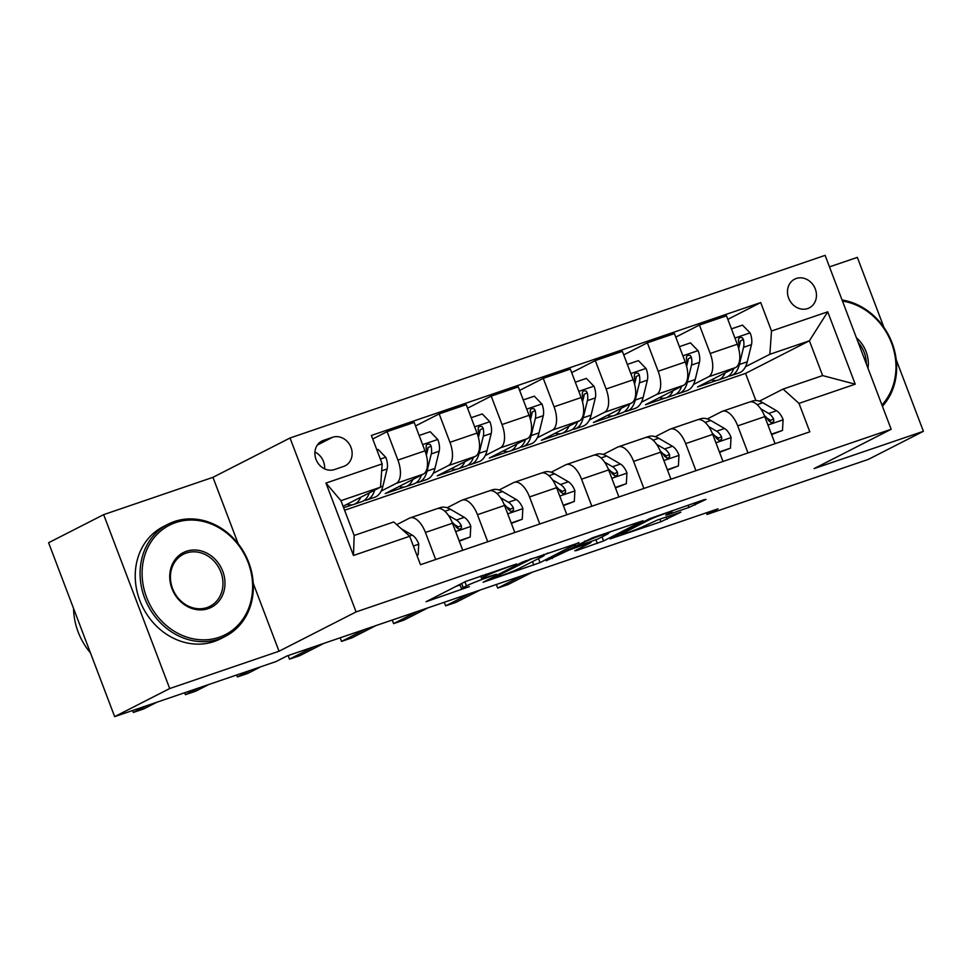 <?xml version="1.0" encoding="UTF-8"?>
<svg xmlns="http://www.w3.org/2000/svg" width="972" height="972" viewBox="0 0 972 972"><rect width="100%" height="100%" fill="white"/><g stroke="black" fill="none" stroke-linecap="round" stroke-linejoin="round"><path stroke-width="1.46" d="M516.557 563.979L465.527 581.499L426.088 601.717L469.379 586.614A15.819 0.972 159.2 0 1 461.506 588.704A15.819 0.972 159.2 0 1 463.219 587.55L466.463 585.897A15.819 0.972 159.2 0 1 486.462 577.903L496.449 574.233L489.487 576.36A15.819 0.972 159.2 0 1 481.614 578.449A15.819 0.972 159.2 0 1 483.315 577.295L486.559 575.631A15.819 0.972 159.2 0 1 506.558 567.648L516.557 563.979M796.25 278.49A16.123 14.045 63 0 0 794.646 279.171A16.123 14.045 63 0 0 789.021 298.999A16.123 14.045 63 0 0 807.683 308.561A16.123 14.045 63 0 0 809.299 307.881A16.123 14.045 63 0 0 814.913 288.052A16.123 14.045 63 0 0 796.25 278.49M688.905 507.469L706.061 499.401L704.141 499.693L649.661 518.659L610.222 538.865L660.911 521.757L680.874 512.171L657.777 519.862L644.983 525.694A13.231 0.802 159.2 0 1 631.217 531.344A13.231 0.802 159.2 0 1 621.691 534.126A13.231 0.802 159.2 0 1 623.125 533.166L648.737 520.093A13.231 0.802 159.2 0 1 662.503 514.443A13.231 0.802 159.2 0 1 672.029 511.661A13.231 0.802 159.2 0 1 670.607 512.633L665.796 515.172L668.262 514.516L688.905 507.469L688.03 505.185M814.099 468.601L923.4 431.301L868.348 459.392L706.996 514.467L718.004 508.842L287.032 655.942L276.024 661.567L114.66 716.631L169.711 688.541L279.025 651.24L356.092 611.91L891.166 429.272L814.099 468.601M578.947 542.789L522.547 562.035L483.108 582.252L540.043 562.642L578.85 542.51M592.349 537.844L643.039 520.737L603.6 540.942L576.712 550.492L574.78 550.784L590.563 542.728L588.643 543.02L568.693 550.201L546.179 560.783L592.349 537.844M334.477 469.549L343.638 466.426A15.613 13.608 63 0 0 345.194 465.758A15.613 13.608 63 0 0 350.637 446.549A15.613 13.608 63 0 0 332.57 437.279L323.409 440.413A15.613 13.608 63 0 0 321.841 441.069A15.613 13.608 63 0 0 316.398 460.291A15.613 13.608 63 0 0 334.477 469.549M356.092 611.91L290.033 437.995L825.107 255.369L891.166 429.272M409.686 536.277L353.468 555.462L325.972 483.072L382.178 463.887L380.514 487.179L340.953 500.689L354.173 535.463L393.733 521.964L409.686 536.277L420.487 564.708L809.822 431.823L799.008 403.38L783.067 389.079L822.628 375.581L809.409 340.795L769.848 354.294L745.5 366.723M727.821 319.351L760.712 302.559L371.377 435.456L382.178 463.887M760.712 302.559L771.513 331.002L827.731 311.818L855.226 384.195L799.008 403.38M238.201 543.773L212.953 477.325L103.652 514.638L169.711 688.541M103.652 514.638L48.6 542.728L114.66 716.631M923.4 431.301L896.22 359.737M883.973 327.503L857.34 257.386L829.481 266.887M212.953 477.325L290.033 437.995M706.365 512.815L706.996 514.467M380.514 487.179L343.08 506.278M755.864 400.537L745.548 373.382L344.586 510.239M745.548 373.382L809.409 340.795L827.731 311.818M675.771 337.114L699.415 325.049L726.485 315.815L737.286 344.246A20.145 9.817 71.2 0 1 735.622 367.538L697.519 386.978L716.862 380.38M699.415 325.049L710.216 353.48A20.145 9.817 71.2 0 1 708.552 376.784L693.449 384.487M623.72 354.877L647.364 342.812L674.434 333.578L685.236 362.009A20.145 9.817 71.2 0 1 683.571 385.313L645.469 404.753L664.812 398.143M647.364 342.812L658.166 371.255A20.145 9.817 71.2 0 1 656.501 394.547L641.399 402.25M571.67 372.641L595.314 360.576L622.384 351.342L633.185 379.773A20.145 9.817 71.2 0 1 631.521 403.076L593.418 422.516L612.761 415.919M595.314 360.576L606.115 389.019A20.145 9.817 71.2 0 1 604.45 412.31L589.348 420.013M519.631 390.404L543.263 378.339L570.333 369.105L581.135 397.548A20.145 9.817 71.2 0 1 579.47 420.84L541.368 440.28L560.71 433.682M543.263 378.339L554.064 406.782A20.145 9.817 71.2 0 1 552.4 430.074L537.297 437.789M467.581 408.179L491.212 396.114L518.283 386.868L529.084 415.311A20.145 9.817 71.2 0 1 527.419 438.603L489.317 458.043L508.66 451.445M491.212 396.114L502.014 424.545A20.145 9.817 71.2 0 1 500.349 447.849L485.259 455.552M415.53 425.943L439.162 413.878L466.232 404.644L477.033 433.075A20.145 9.817 71.2 0 1 475.369 456.366L437.266 475.806L456.609 469.209M439.162 413.878L449.963 442.309A20.145 9.817 71.2 0 1 448.299 465.612L433.208 473.315M372.726 438.992L387.111 431.641L414.181 422.407L424.983 450.838A20.145 9.817 71.2 0 1 423.318 474.142L385.228 493.582L404.559 486.972M387.111 431.641L397.913 460.084A20.145 9.817 71.2 0 1 396.248 483.376L381.158 491.079M343.651 507.761L352.508 504.747M396.734 524.661L409.467 518.161A20.145 9.817 71.2 0 1 410.099 517.894A20.145 9.817 71.2 0 1 425.42 532.462L435.687 559.52M447.071 507.761L461.518 500.398A20.145 9.817 71.2 0 1 462.15 500.118A20.145 9.817 71.2 0 1 477.471 514.698L487.737 541.756M499.122 489.997L513.568 482.622A20.145 9.817 71.2 0 1 514.2 482.355A20.145 9.817 71.2 0 1 529.521 496.935L539.788 523.993M551.173 472.234L565.619 464.859A20.145 9.817 71.2 0 1 566.251 464.592A20.145 9.817 71.2 0 1 581.56 479.172L591.839 506.218M603.223 454.471L617.67 447.096A20.145 9.817 71.2 0 1 618.301 446.828A20.145 9.817 71.2 0 1 633.61 461.396L643.889 488.454M655.274 436.695L669.72 429.332A20.145 9.817 71.2 0 1 670.352 429.065A20.145 9.817 71.2 0 1 685.661 443.633L695.94 470.691M707.324 418.932L721.771 411.569A20.145 9.817 71.2 0 1 722.403 411.29A20.145 9.817 71.2 0 1 737.712 425.87L747.99 452.928M759.375 401.169L783.067 389.079M410.099 517.894L437.169 508.648A20.145 9.817 71.2 0 1 452.478 523.228L462.757 550.286M462.15 500.118L489.22 490.884A20.145 9.817 71.2 0 1 504.529 505.464L514.808 532.51M514.2 482.355L541.258 473.121A20.145 9.817 71.2 0 1 556.579 487.701L566.858 514.747M566.251 464.592L593.309 455.358A20.145 9.817 71.2 0 1 608.63 469.926L618.909 496.984M618.301 446.828L645.359 437.594A20.145 9.817 71.2 0 1 660.681 452.162L670.959 479.22M670.352 429.065L697.41 419.819A20.145 9.817 71.2 0 1 712.731 434.399L723.01 461.457M722.403 411.29L749.461 402.056A20.145 9.817 71.2 0 1 764.782 416.636L775.061 443.682M769.848 354.294L771.513 331.002M340.953 500.689L325.972 483.072M354.173 535.463L353.468 555.462M855.226 384.195L822.628 375.581M324.575 468.832A15.613 13.608 63 0 0 314.94 452.053M279.025 651.24L253.23 583.334M455.892 586.42L460.096 584.986M543.919 555.048L547.892 553.019M530.262 559.556L491.735 578.729L499.013 576.493A15.819 0.972 159.2 0 0 519.012 568.511L542.352 556.592A15.819 0.972 159.2 0 0 544.065 555.437A15.819 0.972 159.2 0 0 536.192 557.527L530.092 559.094M611.449 531.332L608.205 532.984M606.941 534.381A13.231 0.802 159.2 0 0 608.375 533.409A13.231 0.802 159.2 0 0 598.849 536.192A13.231 0.802 159.2 0 0 585.071 541.841L576.044 546.446L577.976 546.155L597.914 538.986L606.941 534.381M360.77 497.263A38.54 18.76 71.2 0 1 353.881 504.395A38.54 18.76 71.2 0 1 347.053 504.261M376.869 449.902L378.157 449.465L385.896 457.448A13.353 6.5 71.2 0 1 387.123 468.966L382.907 486.158A38.54 18.76 71.2 0 1 374.694 497.287L366.784 499.985A38.54 18.76 -108.8 0 0 374.645 490.18M369.324 492.889A38.54 18.76 71.2 0 1 361.791 501.686L353.881 504.395M364.16 500.471A38.54 18.76 -108.8 0 0 366.784 499.985M416.867 555.194L418.154 554.757L418.738 543.931A13.353 6.5 -108.8 0 0 412.237 535.098L401.254 528.707M132.617 710.508L133.346 712.452L146.359 705.818M133.346 712.452L143.759 708.904L156.771 702.27M416.939 555.377L418.154 554.757M412.821 479.5A38.54 18.76 71.2 0 1 405.932 486.62A38.54 18.76 71.2 0 1 399.103 486.498M419.151 435.48L430.207 431.702L437.935 439.684A13.353 6.5 71.2 0 1 439.174 451.202L434.958 468.395A38.54 18.76 71.2 0 1 426.744 479.512L418.835 482.221A38.54 18.76 -108.8 0 0 427.048 471.092L431.264 453.912A13.353 6.5 -108.8 0 0 431.094 446.051L430.074 444.374L427.522 444.058L426.295 445.37L426.101 447.752A13.353 6.5 71.2 0 1 426.368 455.175M421.374 475.126A38.54 18.76 71.2 0 1 413.841 483.922L405.932 486.62M416.21 482.707A38.54 18.76 -108.8 0 0 418.835 482.221M431.094 446.051L427.923 447.667A6.804 3.317 71.2 0 1 427.753 449.599L426.38 455.224M464.871 461.736A38.54 18.76 71.2 0 1 457.982 468.856A38.54 18.76 71.2 0 1 451.154 468.735M471.201 417.705L482.258 413.938L489.985 421.921A13.353 6.5 71.2 0 1 491.225 433.439L487.008 450.631A38.54 18.76 71.2 0 1 478.795 461.749L470.885 464.458A38.54 18.76 -108.8 0 0 479.099 453.329L483.315 436.136A13.353 6.5 -108.8 0 0 483.145 428.275L482.124 426.611L479.573 426.283L478.346 427.607L478.151 429.988A13.353 6.5 71.2 0 1 478.418 437.412M473.425 457.362A38.54 18.76 71.2 0 1 465.892 466.159L457.982 468.856M468.261 464.944A38.54 18.76 -108.8 0 0 470.885 464.458M483.145 428.275L479.974 429.891A6.804 3.317 71.2 0 1 479.803 431.835L478.418 437.449M516.91 443.961A38.54 18.76 71.2 0 1 510.033 451.093A38.54 18.76 71.2 0 1 503.204 450.959M523.252 399.942L534.308 396.175L542.036 404.145A13.353 6.5 71.2 0 1 543.275 415.676L539.059 432.868A38.54 18.76 71.2 0 1 530.846 443.985L522.936 446.683A38.54 18.76 -108.8 0 0 531.149 435.565L535.365 418.373A13.353 6.5 -108.8 0 0 535.195 410.512L534.175 408.848L531.623 408.519L530.396 409.844L530.202 412.225A13.353 6.5 71.2 0 1 530.457 419.649L531.854 414.072A6.804 3.317 71.2 0 0 532.024 412.128L535.195 410.512M525.475 439.599A38.54 18.76 71.2 0 1 517.942 448.396L510.033 451.093M520.312 447.181A38.54 18.76 -108.8 0 0 522.936 446.683M459.149 540.76L470.205 536.994L470.788 526.168A13.353 6.5 -108.8 0 0 464.288 517.335L450.51 509.328A38.54 18.76 -108.8 0 0 440.243 507.639L437.692 508.502M459.306 541.197L470.205 536.994M184.668 692.744L185.397 694.688L198.41 688.054M185.397 694.688L195.809 691.141L208.822 684.495M452.065 522.183A13.353 6.5 71.2 0 1 456.269 527.188L458.577 529.06L460.4 528.902L461.506 527.638L461.275 525.488A13.353 6.5 -108.8 0 0 456.378 520.032L448.444 515.427M454.617 524.698L456.755 525.949A6.804 3.317 71.2 0 1 458.104 527.103L461.275 525.488M511.199 522.997L522.256 519.23L522.839 508.405A13.353 6.5 -108.8 0 0 516.339 499.572L502.56 491.553A38.54 18.76 -108.8 0 0 492.294 489.864L489.742 490.738M511.357 523.422L522.256 519.23M236.718 674.981L237.447 676.925L250.46 670.291M237.447 676.925L247.86 673.377L260.873 666.731M504.116 504.419A13.353 6.5 71.2 0 1 508.32 509.425L510.628 511.284L512.402 511.151L513.556 509.875L513.325 507.712A13.353 6.5 -108.8 0 0 508.429 502.269L500.495 497.664M506.667 506.934L508.806 508.174A6.804 3.317 71.2 0 1 510.154 509.328L513.325 507.712M563.238 505.233L574.306 501.455L574.889 490.641A13.353 6.5 -108.8 0 0 568.389 481.796L554.611 473.789A38.54 18.76 -108.8 0 0 544.344 472.1L541.793 472.975M563.408 505.659L574.306 501.455M288.137 655.565L289.498 659.162L313.519 646.902M289.498 659.162L299.911 655.602L323.931 643.355M556.166 486.656A13.353 6.5 71.2 0 1 560.37 491.662L562.679 493.521L564.453 493.387L565.607 492.111L565.376 489.949A13.353 6.5 -108.8 0 0 560.48 484.506L552.546 479.889M558.718 489.171L560.856 490.41A6.804 3.317 71.2 0 1 562.205 491.565L565.376 489.949M568.96 426.198A38.54 18.76 71.2 0 1 562.083 433.33A38.54 18.76 71.2 0 1 555.243 433.196M575.303 382.178L586.359 378.4L594.086 386.382A13.353 6.5 71.2 0 1 595.326 397.913L591.11 415.105A38.54 18.76 71.2 0 1 582.896 426.222L574.987 428.919A38.54 18.76 -108.8 0 0 583.2 417.802L587.416 400.61A13.353 6.5 -108.8 0 0 587.246 392.749L586.225 391.072L583.674 390.756L582.447 392.081L582.252 394.45A13.353 6.5 71.2 0 1 582.507 401.873M577.526 421.836A38.54 18.76 71.2 0 1 569.993 430.62L562.083 433.33M572.362 429.405A38.54 18.76 -108.8 0 0 574.987 428.919M587.246 392.749L584.075 394.365A6.804 3.317 71.2 0 1 583.905 396.297L582.52 401.922M615.288 487.47L626.357 483.692L626.94 472.866A13.353 6.5 -108.8 0 0 620.44 464.033L606.662 456.026A38.54 18.76 -108.8 0 0 596.395 454.337L593.843 455.212M615.458 487.895L626.357 483.692M340.188 637.802L341.549 641.399L365.569 629.139M341.549 641.399L351.961 637.839L375.982 625.579M608.217 468.893A13.353 6.5 71.2 0 1 612.421 473.886L614.729 475.758L616.503 475.624L617.657 474.336L617.427 472.185A13.353 6.5 -108.8 0 0 612.53 466.73L604.596 462.125M610.768 471.408L612.907 472.647A6.804 3.317 71.2 0 1 614.255 473.801L617.427 472.185M175.58 522.608A61.455 53.545 63 0 0 146.565 597.282A61.455 53.545 63 0 0 219.15 637.292A61.455 53.545 63 0 0 248.164 562.606A61.455 53.545 63 0 0 175.58 522.608M219.016 639.041A62.973 54.869 -117 0 1 146.14 601.68A62.973 54.869 -117 0 1 168.083 524.2A62.973 54.869 -117 0 1 174.377 521.527A62.973 54.869 -117 0 1 247.265 558.888A62.973 54.869 -117 0 1 225.322 636.368A62.973 54.869 -117 0 1 219.016 639.041M186.466 551.27A30.727 26.779 -117 0 1 222.758 571.281A30.727 26.779 -117 0 1 208.251 608.618A30.727 26.779 -117 0 1 171.959 588.619A30.727 26.779 -117 0 1 186.466 551.27M207.06 607.549A29.221 25.454 63 0 0 209.976 606.309A29.221 25.454 63 0 0 220.158 570.357A29.221 25.454 63 0 0 186.345 553.019A29.221 25.454 63 0 0 183.416 554.259A29.221 25.454 63 0 0 173.247 590.211A29.221 25.454 63 0 0 207.06 607.549M90.445 652.868A62.973 54.869 -117 0 1 73.568 608.472M225.322 636.368L220.474 638.847A62.973 54.869 -117 0 1 214.18 641.508A62.973 54.869 -117 0 1 141.305 604.147A62.973 54.869 -117 0 1 163.235 526.666L168.083 524.2M856.405 337.758A30.727 26.779 -117 0 1 867.996 368.291M866.319 363.856A29.221 25.454 63 0 0 858.167 342.387M842.056 299.984A62.973 54.869 -117 0 1 892.089 342.934A62.973 54.869 -117 0 1 882.43 406.26M881.932 404.984A61.455 53.545 63 0 0 891.506 343.019A61.455 53.545 63 0 0 842.469 301.065M621.011 408.434A38.54 18.76 71.2 0 1 614.134 415.566A38.54 18.76 71.2 0 1 607.293 415.433M627.353 364.415L638.41 360.636L646.137 368.619A13.353 6.5 71.2 0 1 647.376 380.137L643.16 397.329A38.54 18.76 71.2 0 1 634.947 408.459L627.037 411.156A38.54 18.76 -108.8 0 0 635.251 400.039L639.467 382.847A13.353 6.5 -108.8 0 0 639.297 374.985L638.276 373.309L635.724 372.993L634.497 374.317L634.303 376.686A13.353 6.5 71.2 0 1 634.558 384.11M629.577 404.06A38.54 18.76 71.2 0 1 622.044 412.857L614.134 415.566M624.413 411.642A38.54 18.76 -108.8 0 0 627.037 411.156M639.297 374.985L636.125 376.601A6.804 3.317 71.2 0 1 635.955 378.533L634.57 384.159M673.061 390.671A38.54 18.76 71.2 0 1 666.184 397.791A38.54 18.76 71.2 0 1 659.344 397.67M679.404 346.652L690.46 342.873L698.188 350.856A13.353 6.5 71.2 0 1 699.427 362.374L695.211 379.566A38.54 18.76 71.2 0 1 686.997 390.683L679.088 393.393A38.54 18.76 -108.8 0 0 687.301 382.263L691.517 365.071A13.353 6.5 -108.8 0 0 691.347 357.222L690.327 355.545L687.726 355.242L686.548 356.542L686.354 358.923A13.353 6.5 71.2 0 1 686.609 366.347M681.627 386.297A38.54 18.76 71.2 0 1 674.094 395.094L666.184 397.791M676.463 393.879A38.54 18.76 -108.8 0 0 679.088 393.393M691.347 357.222L688.176 358.838A6.804 3.317 71.2 0 1 688.006 360.77L686.621 366.395M725.112 372.896A38.54 18.76 71.2 0 1 718.235 380.028A38.54 18.76 71.2 0 1 711.395 379.906M731.454 328.876L742.511 325.11L750.238 333.092A13.353 6.5 71.2 0 1 751.478 344.61L747.261 361.803A38.54 18.76 71.2 0 1 739.048 372.92L731.138 375.617A38.54 18.76 -108.8 0 0 739.352 364.5L743.568 347.308A13.353 6.5 -108.8 0 0 743.398 339.447L742.377 337.782L739.826 337.454L738.599 338.778L738.404 341.16A13.353 6.5 71.2 0 1 738.659 348.584M733.678 368.534A38.54 18.76 71.2 0 1 726.145 377.33L718.235 380.028M728.514 376.115A38.54 18.76 -108.8 0 0 731.138 375.617M743.398 339.447L740.227 341.063A6.804 3.317 71.2 0 1 740.057 343.007L738.671 348.62M667.339 469.707L678.407 465.928L678.991 455.103A13.353 6.5 -108.8 0 0 672.49 446.27L658.712 438.263A38.54 18.76 -108.8 0 0 648.446 436.574L645.894 437.436M667.509 470.132L678.407 465.928M392.238 620.039L393.599 623.623L417.62 611.376M393.599 623.623L404.012 620.075L428.032 607.816M660.267 451.117A13.353 6.5 71.2 0 1 664.471 456.123L666.78 457.994L668.554 457.861L669.708 456.573L669.477 454.422A13.353 6.5 -108.8 0 0 664.581 448.967L656.647 444.362M662.807 453.632L664.957 454.884A6.804 3.317 71.2 0 1 666.306 456.038L669.477 454.422M719.389 451.931L730.446 448.165L731.041 437.339A13.353 6.5 -108.8 0 0 724.541 428.506L710.763 420.499A38.54 18.76 -108.8 0 0 700.496 418.81L697.932 419.673M719.559 452.369L730.446 448.165M444.289 602.263L445.65 605.86L469.67 593.6M445.65 605.86L456.062 602.312L480.083 590.053M712.318 433.354A13.353 6.5 71.2 0 1 716.522 438.36L718.83 440.231L720.653 440.073L721.759 438.809L721.528 436.659A13.353 6.5 -108.8 0 0 716.631 431.204L708.697 426.599M714.857 435.869L717.008 437.121A6.804 3.317 71.2 0 1 718.357 438.275L721.528 436.659M771.44 434.168L782.496 430.402L783.092 419.576A13.353 6.5 -108.8 0 0 776.592 410.743L762.813 402.724A38.54 18.76 -108.8 0 0 752.547 401.035L749.983 401.91M771.61 434.593L782.496 430.402M496.34 584.5L497.7 588.096L521.721 575.837M497.7 588.096L508.113 584.537L532.134 572.289M764.369 415.591A13.353 6.5 71.2 0 1 768.573 420.597L770.881 422.456L772.655 422.322L773.809 421.046L773.566 418.883A13.353 6.5 -108.8 0 0 768.682 413.44L760.748 408.823M766.908 418.106L769.046 419.345A6.804 3.317 71.2 0 1 770.407 420.499L773.566 418.883M735.622 367.538L708.552 376.784M683.571 385.313L656.501 394.547M631.521 403.076L604.45 412.31M579.47 420.84L552.4 430.074M527.419 438.603L500.349 447.849M475.369 456.366L448.299 465.612M423.318 474.142L396.248 483.376M452.478 523.228L425.42 532.462M424.983 450.838L397.913 460.084M477.033 433.075L449.963 442.309M504.529 505.464L477.471 514.698M529.084 415.311L502.014 424.545M556.579 487.701L529.521 496.935M581.135 397.548L554.064 406.782M608.63 469.926L581.56 479.172M633.185 379.773L606.115 389.019M660.681 452.162L633.61 461.396M685.236 362.009L658.166 371.255M712.731 434.399L685.661 443.633M737.286 344.246L710.216 353.48M764.782 416.636L737.712 425.87M320.383 441.944L323.409 440.413M317.346 445.055L332.57 437.279M486 574.148L486.559 575.631M482.574 575.315L483.315 577.295M464.908 581.815L466.463 585.897M461.676 583.467L463.219 587.55M538.5 558.56L540.043 562.642M532.462 561.634L533.798 565.133M525.658 560.698L525.888 561.306M491.431 577.915L491.735 578.729M602.057 536.872L603.6 540.942M595.982 539.849L597.355 543.445M574.416 546.313L574.95 547.698M568.389 549.387L568.693 550.201M551.962 557.77L552.266 558.572M584.767 541.027L585.071 541.841M575.74 545.632L576.044 546.446M648.433 519.279L648.737 520.093M622.809 532.352L623.125 533.166M666.282 516.958L667.157 519.255M659.915 519.133L660.911 521.757M694.409 503.01L695.15 504.966M385.702 457.253L380.356 459.076M382.907 486.158L380.526 486.972M387.123 468.966L381.692 470.825M413.392 546.033L418.725 544.211M409.443 536.058L412.237 535.098M437.752 439.478L422.626 444.641M434.958 468.395L427.048 471.092M439.174 451.202L431.264 453.912M489.803 421.714L474.676 426.878M487.008 450.631L479.099 453.329M491.225 433.439L483.315 436.136M541.854 403.951L526.727 409.115M539.059 432.868L531.149 435.565M543.275 415.676L535.365 418.373M455.661 531.599L470.776 526.435M444.86 511.248L450.51 509.328M456.378 520.032L464.288 517.335M507.712 513.836L522.827 508.672M496.911 493.484L502.56 491.553M508.429 502.269L516.339 499.572M559.763 496.072L574.877 490.909M548.961 475.721L554.611 473.789M560.48 484.506L568.389 481.796M593.904 386.188L578.777 391.339M591.11 415.105L583.2 417.802M595.326 397.913L587.416 400.61M611.813 478.297L626.928 473.145M601.012 457.958L606.662 456.026M612.53 466.73L620.44 464.033M645.943 368.424L630.828 373.576M643.16 397.329L635.251 400.039M647.376 380.137L639.467 382.847M697.993 350.649L682.879 355.813M695.211 379.566L687.301 382.263M699.427 362.374L691.517 365.071M750.044 332.886L734.929 338.049M747.261 361.803L739.352 364.5M751.478 344.61L743.568 347.308M663.864 460.534L678.978 455.37M653.062 440.195L658.712 438.263M664.581 448.967L672.49 446.27M715.914 442.77L731.029 437.607M705.113 422.419L710.763 420.499M716.631 431.204L724.541 428.506M767.965 425.007L783.08 419.843M757.152 404.656L762.813 402.724M768.682 413.44L776.592 410.743M480.666 575.971L481.614 578.449M459.865 584.391L461.506 588.704M491.042 578.121L491.37 578.984M543.688 554.453L544.065 555.437M590.867 541.756L591.098 542.376M608.022 532.498L608.375 533.409M575.181 545.924L575.509 546.811M671.688 510.762L672.029 511.661M621.302 533.118L621.691 534.126"/></g></svg>

